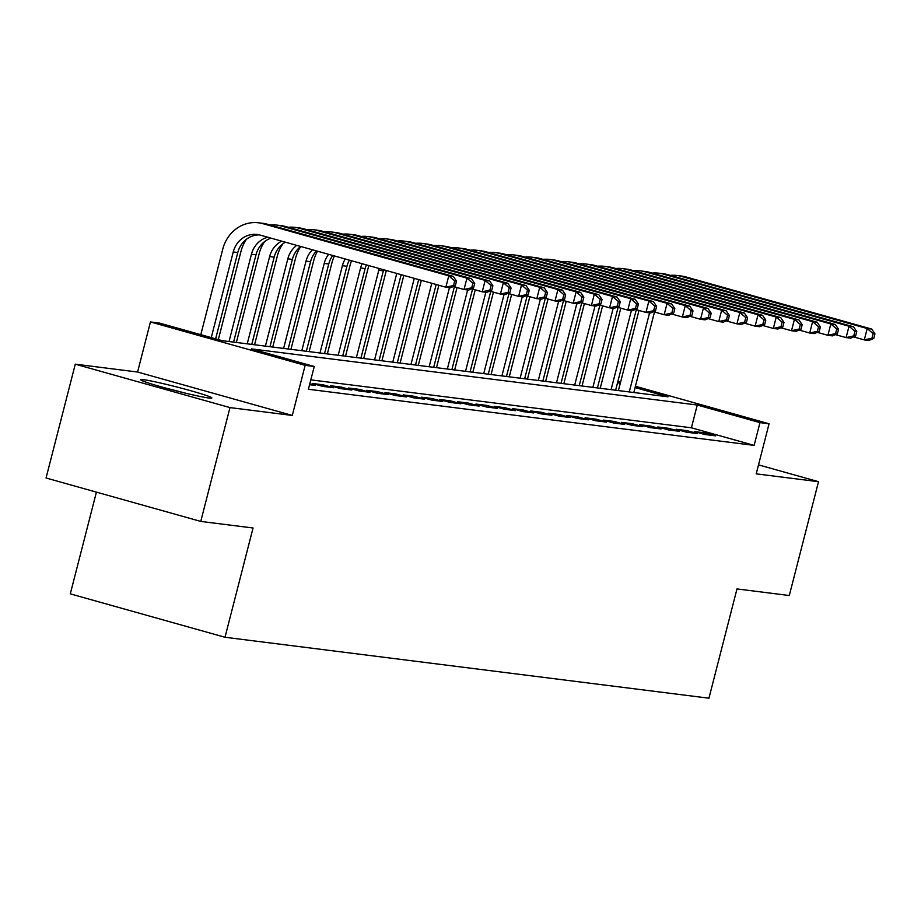<?xml version="1.0" encoding="UTF-8"?>
<svg xmlns="http://www.w3.org/2000/svg" width="921" height="921" viewBox="0 0 921 921"><rect width="100%" height="100%" fill="white"/><g stroke="black" fill="none" stroke-linecap="round" stroke-linejoin="round"><path stroke-width="1.38" d="M143.664 379.705A36.713 1.946 14.4 0 0 140.717 379.728A36.713 1.946 14.4 0 0 168.796 388.915A36.713 1.946 14.4 0 0 208.894 398.01A36.713 1.946 14.4 0 0 211.842 397.987A36.713 1.946 14.4 0 0 183.763 388.812A36.713 1.946 14.4 0 0 143.664 379.705M96.417 492.136L70.295 593.861L225 637.263L708.94 698.199L736.984 588.933L789.297 595.519L818.516 481.695L758.513 464.863M225 637.263L253.056 527.998L200.755 521.413L46.05 477.999L75.28 364.175L229.974 407.589L292.291 415.44L305.15 365.349L150.445 321.947L159.54 323.087L222.26 340.689L667.99 396.813L635.087 387.58M292.291 415.44L137.586 372.026L75.28 364.175M137.586 372.026L150.445 321.947M200.755 521.413L229.974 407.589M704.715 434.482L715.629 435.852L705.175 432.916L694.261 431.546L704.715 434.482M686.513 432.191L697.427 433.561L686.985 430.625L676.06 429.255L686.513 432.191M668.324 429.9L679.238 431.27L668.784 428.334L657.87 426.964L668.324 429.9M650.134 427.609L661.048 428.979L650.594 426.043L639.681 424.673L650.134 427.609M631.933 425.318L642.858 426.688L632.405 423.752L621.491 422.382L631.933 425.318M613.743 423.027L624.657 424.397L614.203 421.461L603.29 420.091L613.743 423.027M595.553 420.736L606.467 422.106L596.014 419.17L585.1 417.8L595.553 420.736M577.363 418.445L588.277 419.815L577.824 416.879L566.91 415.509L577.363 418.445M559.162 416.154L570.087 417.524L559.634 414.588L548.709 413.218L559.162 416.154M540.972 413.863L551.886 415.233L541.433 412.297L530.519 410.927L540.972 413.863M522.783 411.572L533.696 412.942L523.243 410.006L512.329 408.636L522.783 411.572M504.581 409.281L515.507 410.651L505.053 407.715L494.14 406.345L504.581 409.281M486.392 406.99L497.305 408.36L486.852 405.424L475.938 404.054L486.392 406.99M468.202 404.699L479.116 406.069L468.662 403.133L457.749 401.763L468.202 404.699M450.012 402.408L460.926 403.778L450.473 400.842L439.559 399.472L450.012 402.408M431.811 400.117L442.736 401.487L432.283 398.551L421.358 397.181L431.811 400.117M413.621 397.826L424.535 399.196L414.082 396.26L403.168 394.89L413.621 397.826M395.431 395.535L406.345 396.905L395.892 393.969L384.978 392.599L395.431 395.535M377.242 393.244L388.155 394.614L377.702 391.678L366.788 390.308L377.242 393.244M359.04 390.953L369.954 392.323L359.501 389.387L348.587 388.017L359.04 390.953M340.851 388.662L351.764 390.032L341.311 387.096L330.397 385.726L340.851 388.662M322.661 386.371L333.575 387.741L323.121 384.805L312.207 383.435L322.661 386.371M309.56 384.725L315.385 385.45L309.778 383.884M818.516 481.695L756.21 473.855L769.07 423.764L759.975 422.624L697.255 405.021L251.525 348.898L314.245 366.5L308.397 389.261L754.126 445.384L691.406 427.793L310.814 379.866M754.126 445.384L759.975 422.624M314.245 366.5L305.15 365.349M617.899 381.352L620.593 382.1M635.421 386.267L769.07 423.764M620.259 383.412L617.565 382.664M691.406 427.793L697.255 405.021M322.718 386.383L323.121 384.805M340.908 388.674L341.311 387.096M359.109 390.965L359.501 389.387M377.299 393.244L377.702 391.678M395.489 395.535L395.892 393.969M413.679 397.826L414.082 396.26M431.88 400.117L432.283 398.551M450.07 402.408L450.473 400.842M468.259 404.699L468.662 403.133M486.449 406.99L486.852 405.424M504.65 409.281L505.053 407.715M522.84 411.572L523.243 410.006M541.03 413.863L541.433 412.297M559.231 416.154L559.634 414.588M577.421 418.445L577.824 416.879M595.611 420.736L596.014 419.17M613.8 423.027L614.203 421.461M632.002 425.318L632.405 423.752M650.191 427.609L650.594 426.043M668.381 429.9L668.784 428.334M686.582 432.191L686.985 430.625M704.772 434.482L705.175 432.916M455.342 285.717L456.505 281.17L454.686 280.94L453.523 285.498L455.342 285.717L450.392 287.778L445.845 287.214L448.769 275.828L262.922 223.676A35.309 32.511 -82.8 0 0 258.559 222.801A35.309 32.511 -82.8 0 0 222.79 249.027L200.801 334.668M211.254 337.604L233.243 251.963A23.532 21.678 97.2 0 1 257.086 234.475A23.532 21.678 97.2 0 1 259.998 235.062L445.845 287.214L453.523 285.498M215.641 338.824L237.791 252.527A23.532 21.678 97.2 0 1 259.354 234.89M454.686 280.94L448.769 275.828L453.316 276.404L267.47 224.252A35.309 32.511 -82.8 0 0 263.107 223.366L258.559 222.801M453.316 276.404L456.505 281.17M184.787 392.991A36.483 1.934 14.4 0 0 166.828 388.386M246.517 239.207A35.309 32.511 -82.8 0 0 240.991 251.318L218.323 339.584M229.03 341.541L251.433 254.254A23.532 21.678 97.2 0 1 267.769 237.238M233.577 342.117L255.992 254.818A23.532 21.678 97.2 0 1 271.085 238.171M473.532 288.008L474.706 283.461L472.887 283.231L471.713 287.789L473.532 288.008L468.582 290.069L464.034 289.505L466.959 278.119L281.112 225.967A35.309 32.511 -82.8 0 0 276.749 225.092A35.309 32.511 -82.8 0 0 270.106 224.989M453.42 286.523L464.034 289.505L471.713 287.789M472.887 283.231L466.959 278.119L471.506 278.695L285.66 226.543A35.309 32.511 -82.8 0 0 281.308 225.657L276.749 225.092M471.506 278.695L474.706 283.461M264.718 241.498A35.309 32.511 -82.8 0 0 259.181 253.609L236.363 342.462M247.219 343.832L269.634 256.545A23.532 21.678 97.2 0 1 281.676 241.141M251.767 344.408L274.182 257.109A23.532 21.678 97.2 0 1 285.36 242.177M491.733 290.299L492.896 285.752L491.077 285.522L489.903 290.08L491.733 290.299L486.783 292.36L482.236 291.796L485.16 280.41L299.302 228.258A35.309 32.511 -82.8 0 0 294.95 227.383A35.309 32.511 -82.8 0 0 288.308 227.28M471.61 288.814L482.236 291.796L489.903 290.08M491.077 285.522L485.16 280.41L489.707 280.986L303.849 228.834A35.309 32.511 -82.8 0 0 299.498 227.948L294.95 227.383M489.707 280.986L492.896 285.752M282.908 243.789A35.309 32.511 -82.8 0 0 277.371 255.9L254.553 344.753M265.409 346.123L287.824 258.836A23.532 21.678 97.2 0 1 296.735 245.366M269.957 346.699L292.371 259.4A23.532 21.678 97.2 0 1 300.614 246.46M509.923 292.59L511.086 288.043L509.267 287.812L508.104 292.371L509.923 292.59L504.973 294.651L500.425 294.087L503.35 282.701L317.492 230.549A35.309 32.511 -82.8 0 0 313.14 229.674A35.309 32.511 -82.8 0 0 306.497 229.571M489.811 291.105L500.425 294.087L508.104 292.371M509.267 287.812L503.35 282.701L507.897 283.277L322.051 231.125A35.309 32.511 -82.8 0 0 317.687 230.238L313.14 229.674M507.897 283.277L511.086 288.043M300.81 246.506A35.309 32.511 -82.8 0 0 295.56 258.191L272.754 347.044M283.61 348.414L306.014 261.127A23.532 21.678 97.2 0 1 312.461 249.787M288.158 348.99L310.561 261.691A23.532 21.678 97.2 0 1 316.467 250.903M528.113 294.881L529.287 290.334L527.468 290.103L526.294 294.651L528.113 294.881L523.163 296.942L518.615 296.378L521.539 284.992L335.693 232.84A35.309 32.511 -82.8 0 0 331.33 231.965A35.309 32.511 -82.8 0 0 324.687 231.862M508.001 293.396L518.615 296.378L526.294 294.651M527.468 290.103L521.539 284.992L526.087 285.568L340.24 233.416A35.309 32.511 -82.8 0 0 335.877 232.529L331.33 231.965M526.087 285.568L529.287 290.334M317.503 251.203A35.309 32.511 -82.8 0 0 313.762 260.482L290.944 349.335M301.8 350.705L324.215 263.418A23.532 21.678 97.2 0 1 328.647 254.323M306.348 351.269L328.762 263.982A23.532 21.678 97.2 0 1 332.757 255.474M546.303 297.172L547.477 292.625L545.658 292.394L544.484 296.942L546.303 297.172L541.364 299.233L536.816 298.669L539.729 287.283L353.883 235.131A35.309 32.511 -82.8 0 0 349.531 234.245A35.309 32.511 -82.8 0 0 342.888 234.153M526.19 295.687L536.816 298.669L544.484 296.942M545.658 292.394L539.729 287.283L544.276 287.859L358.43 235.707A35.309 32.511 -82.8 0 0 354.078 234.82L349.531 234.245M544.276 287.859L547.477 292.625M334.415 255.946A35.309 32.511 -82.8 0 0 331.951 262.773L309.134 351.626M319.99 352.996L342.405 265.697A23.532 21.678 97.2 0 1 345.225 258.974M324.537 353.56L346.952 266.273A23.532 21.678 97.2 0 1 349.416 260.148M564.504 299.463L565.667 294.916L563.848 294.685L562.685 299.233L564.504 299.463L559.554 301.524L555.006 300.96L557.93 289.574L372.072 237.422A35.309 32.511 -82.8 0 0 367.721 236.536A35.309 32.511 -82.8 0 0 361.078 236.444M544.392 297.978L555.006 300.96L562.685 299.233M563.848 294.685L557.93 289.574L562.478 290.15L376.62 237.998A35.309 32.511 -82.8 0 0 372.268 237.111L367.721 236.536M562.478 290.15L565.667 294.916M351.534 260.747A35.309 32.511 -82.8 0 0 350.141 265.064L327.323 353.917M338.18 355.287L360.595 267.988A23.532 21.678 97.2 0 1 362.114 263.717M342.727 355.851L365.142 268.564A23.532 21.678 97.2 0 1 366.385 264.914M582.694 301.754L583.856 297.207L582.037 296.976L580.875 301.524L582.694 301.754L577.743 303.815L573.196 303.251L576.12 291.865L390.274 239.713A35.309 32.511 -82.8 0 0 385.911 238.827A35.309 32.511 -82.8 0 0 379.268 238.735M562.581 300.269L573.196 303.251L580.875 301.524M582.037 296.976L576.12 291.865L580.667 292.441L394.821 240.289A35.309 32.511 -82.8 0 0 390.458 239.402L385.911 238.827M580.667 292.441L583.856 297.207M368.826 265.605A35.309 32.511 -82.8 0 0 368.342 267.355L345.525 356.208M356.381 357.578L378.784 270.279A23.532 21.678 97.2 0 1 379.302 268.541M360.928 358.142L383.343 270.855A23.532 21.678 97.2 0 1 383.643 269.761M600.883 304.045L602.058 299.498L600.239 299.267L599.064 303.815L600.883 304.045L595.933 306.106L591.386 305.542L594.31 294.156L408.464 242.004A35.309 32.511 -82.8 0 0 404.1 241.118A35.309 32.511 -82.8 0 0 397.458 241.026M580.771 302.56L591.386 305.542L599.064 303.815M600.239 299.267L594.31 294.156L598.857 294.732L413.011 242.58A35.309 32.511 -82.8 0 0 408.659 241.693L404.1 241.118M598.857 294.732L602.058 299.498M386.313 270.509L363.714 358.499M374.571 359.869L396.767 273.433M379.118 360.433L401.142 274.665M619.073 306.336L620.247 301.789L618.428 301.558L617.254 306.106L619.073 306.336L614.134 308.397L609.587 307.833L612.511 296.447L426.653 244.295A35.309 32.511 -82.8 0 0 422.302 243.409A35.309 32.511 -82.8 0 0 415.659 243.317M598.961 304.851L609.587 307.833L617.254 306.106M618.428 301.558L612.511 296.447L617.058 297.023L431.201 244.871A35.309 32.511 -82.8 0 0 426.849 243.984L422.302 243.409M617.058 297.023L620.247 301.789M403.824 275.425L381.904 360.79M392.76 362.16L414.277 278.349M397.308 362.724L418.664 279.581M637.274 308.627L638.437 304.08L636.618 303.849L635.455 308.397L637.274 308.627L632.324 310.688L627.777 310.124L630.701 298.738L444.843 246.586A35.309 32.511 -82.8 0 0 440.491 245.7A35.309 32.511 -82.8 0 0 433.849 245.608M617.162 307.142L627.777 310.124L635.455 308.397M636.618 303.849L630.701 298.738L635.248 299.313L449.402 247.162A35.309 32.511 -82.8 0 0 445.039 246.275L440.491 245.7M635.248 299.313L638.437 304.08M421.346 280.341L400.105 363.081M410.962 364.451L431.799 283.265M415.509 365.015L436.174 284.497M655.464 310.918L656.638 306.371L654.819 306.14L653.645 310.688L655.464 310.918L650.514 312.979L645.966 312.415L648.891 301.029L463.044 248.877A35.309 32.511 -82.8 0 0 458.681 247.991A35.309 32.511 -82.8 0 0 452.038 247.899M635.352 309.433L645.966 312.415L653.645 310.688M654.819 306.14L648.891 301.029L653.438 301.604L467.592 249.453A35.309 32.511 -82.8 0 0 463.228 248.566L458.681 247.991M653.438 301.604L656.638 306.371M438.868 285.257L418.295 365.372M429.151 366.742L449.448 287.663M433.699 367.306L454.375 286.788M673.654 313.209L674.828 308.662L673.009 308.431L671.835 312.979L673.654 313.209L668.715 315.27L664.168 314.706L667.08 303.32L481.234 251.168A35.309 32.511 -82.8 0 0 476.882 250.282A35.309 32.511 -82.8 0 0 470.24 250.19M653.542 311.724L664.168 314.706L671.835 312.979M673.009 308.431L667.08 303.32L671.628 303.895L485.781 251.744A35.309 32.511 -82.8 0 0 481.43 250.857L476.882 250.282M671.628 303.895L674.828 308.662M457.058 287.548L436.485 367.663M447.341 369.033L467.649 289.954M451.889 369.597L472.565 289.079M691.855 315.5L693.018 310.953L691.199 310.722L690.036 315.27L691.855 315.5L686.905 317.561L682.357 316.997L685.282 305.611L499.424 253.459A35.309 32.511 -82.8 0 0 495.072 252.573A35.309 32.511 -82.8 0 0 488.429 252.481M671.743 314.015L682.357 316.997L690.036 315.27M691.199 310.722L685.282 305.611L689.829 306.186L503.971 254.035A35.309 32.511 -82.8 0 0 499.619 253.148L495.072 252.573M689.829 306.186L693.018 310.953M475.248 289.839L454.675 369.954M465.531 371.324L485.839 292.245M470.078 371.888L490.755 291.37M710.045 317.791L711.208 313.244L709.389 313.013L708.226 317.561L710.045 317.791L705.095 319.852L700.547 319.288L703.471 307.902L517.625 255.75A35.309 32.511 -82.8 0 0 513.262 254.864A35.309 32.511 -82.8 0 0 506.619 254.772M689.933 316.306L700.547 319.288L708.226 317.561M709.389 313.013L703.471 307.902L708.019 308.477L522.172 256.326A35.309 32.511 -82.8 0 0 517.809 255.439L513.262 254.864M708.019 308.477L711.208 313.244M493.449 292.13L472.876 372.245M483.732 373.615L504.029 294.536M488.28 374.179L508.956 293.661M728.235 320.082L729.409 315.535L727.59 315.304L726.416 319.852L728.235 320.082L723.284 322.143L718.737 321.579L721.661 310.193L535.815 258.041A35.309 32.511 -82.8 0 0 531.452 257.155A35.309 32.511 -82.8 0 0 524.809 257.063M708.122 318.597L718.737 321.579L726.416 319.852M727.59 315.304L721.661 310.193L726.208 310.768L540.362 258.617A35.309 32.511 -82.8 0 0 536.01 257.73L531.452 257.155M726.208 310.768L729.409 315.535M511.639 294.421L491.066 374.536M501.922 375.906L522.219 296.827M506.469 376.47L527.146 295.952M746.424 322.373L747.599 317.826L745.78 317.595L744.605 322.143L746.424 322.373L741.486 324.434L736.938 323.87L739.851 312.484L554.005 260.332A35.309 32.511 -82.8 0 0 549.653 259.446A35.309 32.511 -82.8 0 0 543.01 259.354M726.312 320.888L736.938 323.87L744.605 322.143M745.78 317.595L739.851 312.484L744.41 313.059L558.552 260.908A35.309 32.511 -82.8 0 0 554.2 260.021L549.653 259.446M744.41 313.059L747.599 317.826M529.828 296.712L509.255 376.827M520.112 378.197L540.42 299.118M524.659 378.761L545.336 298.243M764.626 324.664L765.788 320.117L763.97 319.886L762.807 324.434L764.626 324.664L759.675 326.725L755.128 326.161L758.052 314.775L572.194 262.623A35.309 32.511 -82.8 0 0 567.843 261.737A35.309 32.511 -82.8 0 0 561.2 261.645M744.513 323.179L755.128 326.161L762.807 324.434M763.97 319.886L758.052 314.775L762.6 315.35L576.753 263.199A35.309 32.511 -82.8 0 0 572.39 262.312L567.843 261.737M762.6 315.35L765.788 320.117M548.018 299.003L527.457 379.118M538.301 380.488L558.61 301.409M542.86 381.052L563.525 300.534M782.815 326.955L783.99 322.408L782.171 322.177L780.996 326.725L782.815 326.955L777.865 329.016L773.318 328.44L776.242 317.066L590.396 264.914A35.309 32.511 -82.8 0 0 586.032 264.028A35.309 32.511 -82.8 0 0 579.39 263.936M762.703 325.47L773.318 328.44L780.996 326.725M782.171 322.177L776.242 317.066L780.789 317.641L594.943 265.49A35.309 32.511 -82.8 0 0 590.58 264.603L586.032 264.028M780.789 317.641L783.99 322.408M566.219 301.294L545.646 381.409M556.503 382.779L576.799 303.7M561.05 383.343L581.727 302.825M801.005 329.246L802.179 324.699L800.361 324.468L799.186 329.016L801.005 329.246L796.066 331.307L791.507 330.731L794.432 319.357L608.585 267.205A35.309 32.511 -82.8 0 0 604.234 266.319A35.309 32.511 -82.8 0 0 597.591 266.227M780.893 327.761L791.507 330.731L799.186 329.016M800.361 324.468L794.432 319.357L798.979 319.932L613.133 267.781A35.309 32.511 -82.8 0 0 608.781 266.894L604.234 266.319M798.979 319.932L802.179 324.699M584.409 303.573L563.836 383.7M574.692 385.07L595.001 305.991M579.24 385.634L599.916 305.116M819.206 331.537L820.369 326.99L818.55 326.759L817.388 331.307L819.206 331.537L814.256 333.598L809.709 333.022L812.633 321.648L626.775 269.496A35.309 32.511 -82.8 0 0 622.423 268.61A35.309 32.511 -82.8 0 0 615.781 268.518M799.094 330.052L809.709 333.022L817.388 331.307M818.55 326.759L812.633 321.648L817.18 322.223L631.322 270.072A35.309 32.511 -82.8 0 0 626.971 269.185L622.423 268.61M817.18 322.223L820.369 326.99M602.599 305.864L582.026 385.991M592.882 387.361L613.19 308.282M597.43 387.925L618.106 307.407M837.396 333.828L838.559 329.281L836.74 329.05L835.577 333.598L837.396 333.828L832.446 335.889L827.898 335.313L830.823 323.939L644.976 271.787A35.309 32.511 -82.8 0 0 640.613 270.901A35.309 32.511 -82.8 0 0 633.97 270.809M817.284 332.343L827.898 335.313L835.577 333.598M836.74 329.05L830.823 323.939L835.37 324.514L649.524 272.363A35.309 32.511 -82.8 0 0 645.161 271.476L640.613 270.901M835.37 324.514L838.559 329.281M620.8 308.155L600.227 388.282M611.083 389.641L631.38 310.573M615.631 390.216L636.307 309.698M855.586 336.119L856.76 331.572L854.941 331.341L853.767 335.889L855.586 336.119L850.636 338.18L846.088 337.604L849.012 326.23L663.166 274.078A35.309 32.511 -82.8 0 0 658.803 273.192A35.309 32.511 -82.8 0 0 652.16 273.1M835.474 334.634L846.088 337.604L853.767 335.889M854.941 331.341L849.012 326.23L853.56 326.794L667.713 274.654A35.309 32.511 -82.8 0 0 663.35 273.767L658.803 273.192M853.56 326.794L856.76 331.572M638.99 310.446L618.417 390.573M629.273 391.932L649.57 312.864M633.821 392.507L654.497 311.989M873.776 338.41L874.95 333.863L873.131 333.632L871.957 338.18L873.776 338.41L868.837 340.471L864.289 339.895L867.202 328.521L681.356 276.369A35.309 32.511 -82.8 0 0 677.004 275.483A35.309 32.511 -82.8 0 0 670.361 275.391M853.663 336.925L864.289 339.895L871.957 338.18M873.131 333.632L867.202 328.521L871.761 329.085L685.903 276.933A35.309 32.511 -82.8 0 0 681.552 276.058L677.004 275.483M871.761 329.085L874.95 333.863M233.243 251.963L237.791 252.527M262.922 223.676L267.47 224.252M251.433 254.254L255.992 254.818M281.112 225.967L285.66 226.543M269.634 256.545L274.182 257.109M299.302 228.258L303.849 228.834M287.824 258.836L292.371 259.4M317.492 230.549L322.051 231.125M306.014 261.127L310.561 261.691M335.693 232.84L340.24 233.416M324.215 263.418L328.762 263.982M353.883 235.131L358.43 235.707M342.405 265.697L346.952 266.273M372.072 237.422L376.62 237.998M360.595 267.988L365.142 268.564M390.274 239.713L394.821 240.289M378.784 270.279L383.343 270.855M408.464 242.004L413.011 242.58M426.653 244.295L431.201 244.871M444.843 246.586L449.402 247.162M463.044 248.877L467.592 249.453M481.234 251.168L485.781 251.744M499.424 253.459L503.971 254.035M517.625 255.75L522.172 256.326M535.815 258.041L540.362 258.617M554.005 260.332L558.552 260.908M572.194 262.623L576.753 263.199M590.396 264.914L594.943 265.49M608.585 267.205L613.133 267.781M626.775 269.496L631.322 270.072M644.976 271.787L649.524 272.363M663.166 274.078L667.713 274.654M681.356 276.369L685.903 276.933"/></g></svg>
